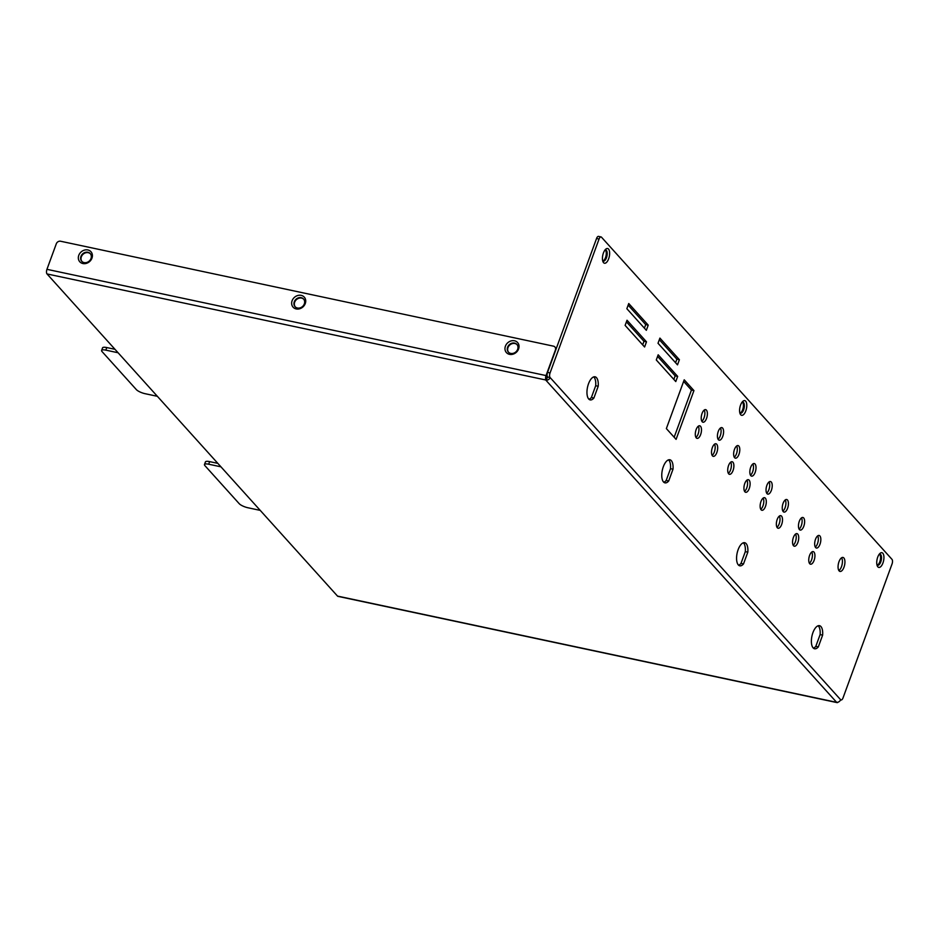 <?xml version="1.0" encoding="UTF-8"?>
<svg xmlns="http://www.w3.org/2000/svg" width="939" height="939" viewBox="0 0 939 939"><rect width="100%" height="100%" fill="white"/><g stroke="black" fill="none" stroke-linecap="round" stroke-linejoin="round"><path stroke-width="1.41" d="M840.616 699.708A3.58 3.052 138 0 1 836.626 702.325L836.743 702.454A3.58 1.585 102 0 0 837.048 702.607L337.958 596.359A3.58 1.585 -78 0 1 337.512 596.089L47.02 273.942A3.58 1.585 -78 0 1 46.95 269.329L56.293 243.8A3.58 3.052 -42 0 1 60.612 241.241L553.435 346.151A3.58 3.052 -42 0 1 555.395 350.047L546.052 375.577A3.58 1.585 102 0 0 545.993 380.037L546.122 380.166A3.58 3.052 -42 0 0 550.125 377.56L840.616 699.708A3.58 1.585 102 0 0 841.062 699.978A3.58 1.585 102 0 0 843.046 697.865L892.05 563.963A3.58 1.585 102 0 0 891.98 559.351L601.488 237.191A3.58 1.585 102 0 0 601.042 236.933A3.58 1.585 102 0 0 599.059 239.046L550.054 372.947A3.58 1.585 102 0 0 550.125 377.56L547.613 377.02L546.122 380.166M837.048 702.607A3.58 1.585 102 0 0 838.081 702.149M78.782 255.338A7.512 6.409 138 0 1 90.813 251.57A7.512 6.409 138 0 1 86.517 263.319A7.512 6.409 138 0 1 78.782 255.338M292.099 300.75A7.512 6.409 138 0 1 304.13 296.97A7.512 6.409 138 0 1 299.834 308.72A7.512 6.409 138 0 1 292.099 300.75M505.417 346.162A7.512 6.409 138 0 1 517.448 342.383A7.512 6.409 138 0 1 513.152 354.132A7.512 6.409 138 0 1 505.417 346.162M295.257 306.877A5.728 4.883 138 0 1 294.67 302.182A5.728 4.883 138 0 1 303.743 299.224M508.574 352.289A5.728 4.883 138 0 1 507.987 347.594A5.728 4.883 138 0 1 517.06 344.636M81.939 261.465A5.728 4.883 138 0 1 81.353 256.781A5.728 4.883 138 0 1 90.426 253.812M554.914 346.984L555.911 348.099A3.58 3.052 138 0 1 556.264 348.592M547.061 377.607L547.214 376.222M547.613 377.02A3.58 1.585 -78 0 1 547.543 372.407L596.547 238.506A3.58 1.585 -78 0 1 598.542 236.393L601.042 236.933M843.868 557.977A7.148 3.169 102 0 0 842.987 557.449A7.148 3.169 102 0 0 838.398 563.787A7.148 3.169 102 0 0 840.006 571.44A7.148 3.169 102 0 0 844.325 566.17A7.148 3.169 102 0 0 843.868 557.977M603.554 262.662A7.512 3.322 -78 0 1 603.073 261.922A7.512 3.322 -78 0 1 602.791 255.185A7.512 3.322 -78 0 1 605.796 249.14A7.512 3.322 -78 0 1 609.434 255.807A7.512 3.322 -78 0 1 603.554 262.662M740.707 414.745A7.512 3.322 -78 0 1 740.225 414.017A7.512 3.322 -78 0 1 739.932 407.268A7.512 3.322 -78 0 1 742.949 401.235A7.512 3.322 -78 0 1 746.587 407.902A7.512 3.322 -78 0 1 740.707 414.745M877.848 566.839A7.512 3.322 -78 0 1 877.366 566.1A7.512 3.322 -78 0 1 877.085 559.362A7.512 3.322 -78 0 1 880.089 553.317A7.512 3.322 -78 0 1 883.728 559.984A7.512 3.322 -78 0 1 877.848 566.839M593.894 398.042L598.202 386.258A11.808 5.223 102 0 0 595.08 376.809A11.808 5.223 102 0 0 587.509 387.267A11.808 5.223 102 0 0 590.162 399.897A11.808 5.223 102 0 0 593.894 398.042L591.382 397.514L595.69 385.729A11.808 5.223 102 0 0 593.741 376.891M743.5 563.963L747.82 552.179A11.808 5.223 102 0 0 744.686 542.719A11.808 5.223 102 0 0 737.127 553.177A11.808 5.223 102 0 0 739.779 565.818A11.808 5.223 102 0 0 743.5 563.963L740.988 563.423L745.308 551.639A11.808 5.223 102 0 0 743.359 542.812M668.697 481.003L673.005 469.218A11.808 5.223 102 0 0 669.883 459.77A11.808 5.223 102 0 0 662.312 470.228A11.808 5.223 102 0 0 664.965 482.857A11.808 5.223 102 0 0 668.697 481.003L666.185 480.475L670.505 468.69A11.808 5.223 102 0 0 668.556 459.852M818.315 646.924L822.623 635.14A11.808 5.223 102 0 0 819.501 625.679A11.808 5.223 102 0 0 811.93 636.137A11.808 5.223 102 0 0 814.583 648.767A11.808 5.223 102 0 0 818.315 646.924L815.803 646.384L820.111 634.6A11.808 5.223 102 0 0 818.162 625.773M787.469 499.982A6.444 2.852 102 0 0 786.682 499.501A6.444 2.852 102 0 0 782.551 505.205A6.444 2.852 102 0 0 783.995 512.095A6.444 2.852 102 0 0 787.891 507.353A6.444 2.852 102 0 0 787.469 499.982M781.553 516.133A6.444 2.852 102 0 0 780.767 515.652A6.444 2.852 102 0 0 776.647 521.356A6.444 2.852 102 0 0 778.091 528.246A6.444 2.852 102 0 0 781.976 523.504A6.444 2.852 102 0 0 781.553 516.133M722.631 428.09A6.444 2.852 102 0 0 721.845 427.609A6.444 2.852 102 0 0 717.725 433.313A6.444 2.852 102 0 0 719.168 440.203A6.444 2.852 102 0 0 723.053 435.461A6.444 2.852 102 0 0 722.631 428.09M700.517 426.259A6.444 2.852 102 0 0 699.731 425.778A6.444 2.852 102 0 0 695.599 431.482A6.444 2.852 102 0 0 697.043 438.372A6.444 2.852 102 0 0 700.94 433.642A6.444 2.852 102 0 0 700.517 426.259M706.421 410.108A6.444 2.852 102 0 0 705.635 409.627A6.444 2.852 102 0 0 701.515 415.331A6.444 2.852 102 0 0 702.959 422.221A6.444 2.852 102 0 0 706.844 417.491A6.444 2.852 102 0 0 706.421 410.108M646.49 341.831L627.017 320.234L625.116 325.399L644.6 346.996L646.49 341.831L643.978 341.303L626.43 321.831M628.743 303.532L626.853 308.696L646.337 330.305L648.227 325.129L628.743 303.532M675.775 381.563L677.665 376.398L658.18 354.789L656.291 359.966L675.775 381.563M659.917 338.099L658.016 343.263L677.5 364.86L679.39 359.696L659.917 338.099M716.727 444.241A6.444 2.852 102 0 0 715.941 443.76A6.444 2.852 102 0 0 711.809 449.464A6.444 2.852 102 0 0 713.253 456.354A6.444 2.852 102 0 0 717.138 451.612A6.444 2.852 102 0 0 716.727 444.241M797.763 534.115A6.444 2.852 102 0 0 796.976 533.622A6.444 2.852 102 0 0 792.856 539.326A6.444 2.852 102 0 0 794.3 546.216A6.444 2.852 102 0 0 798.185 541.486A6.444 2.852 102 0 0 797.763 534.115M813.972 552.085A6.444 2.852 102 0 0 813.186 551.604A6.444 2.852 102 0 0 809.054 557.308A6.444 2.852 102 0 0 810.51 564.198A6.444 2.852 102 0 0 814.395 559.456A6.444 2.852 102 0 0 813.972 552.085M738.84 446.06A6.444 2.852 102 0 0 738.054 445.579A6.444 2.852 102 0 0 733.934 451.283A6.444 2.852 102 0 0 735.378 458.173A6.444 2.852 102 0 0 739.263 453.431A6.444 2.852 102 0 0 738.84 446.06M819.888 535.934A6.444 2.852 102 0 0 819.101 535.453A6.444 2.852 102 0 0 814.97 541.157A6.444 2.852 102 0 0 816.414 548.047A6.444 2.852 102 0 0 820.299 543.305A6.444 2.852 102 0 0 819.888 535.934M803.678 517.952A6.444 2.852 102 0 0 802.892 517.471A6.444 2.852 102 0 0 798.76 523.176A6.444 2.852 102 0 0 800.204 530.066A6.444 2.852 102 0 0 804.089 525.335A6.444 2.852 102 0 0 803.678 517.952M765.344 498.163A6.444 2.852 102 0 0 764.557 497.682A6.444 2.852 102 0 0 760.437 503.386A6.444 2.852 102 0 0 761.881 510.276A6.444 2.852 102 0 0 765.766 505.534A6.444 2.852 102 0 0 765.344 498.163M771.259 482.012A6.444 2.852 102 0 0 770.473 481.531A6.444 2.852 102 0 0 766.341 487.235A6.444 2.852 102 0 0 767.797 494.125A6.444 2.852 102 0 0 771.682 489.383A6.444 2.852 102 0 0 771.259 482.012M749.146 480.181A6.444 2.852 102 0 0 748.348 479.7A6.444 2.852 102 0 0 744.228 485.404A6.444 2.852 102 0 0 745.672 492.294A6.444 2.852 102 0 0 749.557 487.564A6.444 2.852 102 0 0 749.146 480.181M755.05 464.03A6.444 2.852 102 0 0 754.263 463.549A6.444 2.852 102 0 0 750.132 469.254A6.444 2.852 102 0 0 751.587 476.143A6.444 2.852 102 0 0 755.472 471.413A6.444 2.852 102 0 0 755.05 464.03M732.936 462.211A6.444 2.852 102 0 0 732.15 461.73A6.444 2.852 102 0 0 728.018 467.434A6.444 2.852 102 0 0 729.462 474.324A6.444 2.852 102 0 0 733.347 469.582A6.444 2.852 102 0 0 732.936 462.211M693.944 390.589L684.214 379.802L666.361 428.583L676.092 439.37L693.944 390.589L691.433 390.061L683.627 381.41M838.879 570.572A7.148 3.169 102 0 0 842.083 564.562A7.148 3.169 102 0 0 841.602 557.778M588.976 399.275A11.808 5.223 102 0 0 591.382 397.514M663.791 482.235A11.808 5.223 102 0 0 666.185 480.475M738.594 565.196A11.808 5.223 102 0 0 740.988 563.423M813.397 648.145A11.808 5.223 102 0 0 815.803 646.384M739.979 413.031A5.728 2.535 102 0 0 743.078 408.289A5.728 2.535 102 0 0 742.573 402.256A5.728 2.535 102 0 0 742.315 402.033M602.838 260.936A5.728 2.535 102 0 0 605.937 256.206A5.728 2.535 102 0 0 605.42 250.173A5.728 2.535 102 0 0 605.174 249.95M877.132 565.114A5.728 2.535 102 0 0 880.23 560.383A5.728 2.535 102 0 0 879.714 554.35A5.728 2.535 102 0 0 879.467 554.127M782.891 511.156A6.444 2.852 102 0 0 785.614 505.851A6.444 2.852 102 0 0 785.286 499.912M776.976 527.307A6.444 2.852 102 0 0 779.71 522.014A6.444 2.852 102 0 0 779.37 516.063M718.053 439.252A6.444 2.852 102 0 0 720.788 433.959A6.444 2.852 102 0 0 720.448 428.008M695.94 437.433A6.444 2.852 102 0 0 698.663 432.14A6.444 2.852 102 0 0 698.334 426.189M701.844 421.282A6.444 2.852 102 0 0 704.579 415.989A6.444 2.852 102 0 0 704.238 410.038M642.675 344.871L643.978 341.303M644.412 328.169L645.715 324.601L628.156 305.128M673.85 379.438L675.153 375.858L657.593 356.397M675.575 362.736L676.878 359.168L659.331 339.695M712.149 455.403A6.444 2.852 102 0 0 714.872 450.11A6.444 2.852 102 0 0 714.544 444.159M793.185 545.277A6.444 2.852 102 0 0 795.92 539.984A6.444 2.852 102 0 0 795.579 534.033M809.395 563.259A6.444 2.852 102 0 0 812.118 557.954A6.444 2.852 102 0 0 811.789 552.003M734.263 457.234A6.444 2.852 102 0 0 736.998 451.929A6.444 2.852 102 0 0 736.657 445.99M815.31 547.097A6.444 2.852 102 0 0 818.033 541.803A6.444 2.852 102 0 0 817.693 535.852M799.101 529.127A6.444 2.852 102 0 0 801.824 523.833A6.444 2.852 102 0 0 801.495 517.882M760.766 509.325A6.444 2.852 102 0 0 763.501 504.032A6.444 2.852 102 0 0 763.161 498.081M766.682 493.175A6.444 2.852 102 0 0 769.405 487.881A6.444 2.852 102 0 0 769.076 481.93M744.557 491.355A6.444 2.852 102 0 0 747.291 486.062A6.444 2.852 102 0 0 746.951 480.111M750.472 475.204A6.444 2.852 102 0 0 753.195 469.911A6.444 2.852 102 0 0 752.867 463.96M728.359 473.385A6.444 2.852 102 0 0 731.082 468.092A6.444 2.852 102 0 0 730.742 462.141M674.167 437.234L691.433 390.061M260.22 510.382L247.966 507.764A7.148 1.96 -159.9 0 1 239.199 503.668L204.913 465.638A7.148 1.96 -159.9 0 1 204.467 464.523A7.148 1.96 -159.9 0 1 208.693 464.218L220.947 466.824M204.467 464.523L205.418 461.941A7.148 1.96 20.1 0 1 209.632 461.624L217.836 463.373M157.365 396.305L145.111 393.699A7.148 1.96 -159.9 0 1 136.343 389.603L102.046 351.573A7.148 1.96 -159.9 0 1 101.612 350.458A7.148 1.96 -159.9 0 1 105.837 350.141L118.091 352.759M101.612 350.458L102.551 347.864A7.148 1.96 20.1 0 1 106.776 347.559L114.981 349.308M676.878 359.168L679.39 359.696M675.153 375.858L677.665 376.398M645.715 324.601L648.227 325.129M820.111 634.6L822.623 635.14M670.505 468.69L673.005 469.218M745.308 551.639L747.82 552.179M595.69 385.729L598.202 386.258M876.979 564.996A5.728 2.535 102 0 0 877.578 565.313A5.728 2.535 102 0 0 881.028 561.099A5.728 2.535 102 0 0 880.653 554.55A5.728 2.535 102 0 0 879.96 554.116A5.728 2.535 102 0 0 879.291 554.174M602.697 260.819A5.728 2.535 102 0 0 603.284 261.136A5.728 2.535 102 0 0 606.735 256.922A5.728 2.535 102 0 0 606.371 250.373A5.728 2.535 102 0 0 605.667 249.938A5.728 2.535 102 0 0 604.998 249.997M739.838 412.914A5.728 2.535 102 0 0 740.425 413.23A5.728 2.535 102 0 0 743.888 409.017A5.728 2.535 102 0 0 743.512 402.467A5.728 2.535 102 0 0 742.808 402.033A5.728 2.535 102 0 0 742.139 402.08M80.977 256.359A5.728 4.883 -42 0 0 81.74 261.265A5.728 4.883 -42 0 0 89.264 261.054A5.728 4.883 -42 0 0 90.238 253.6A5.728 4.883 -42 0 0 87.89 252.262A5.728 4.883 -42 0 0 80.977 256.359M507.612 347.184A5.728 4.883 -42 0 0 508.375 352.078A5.728 4.883 -42 0 0 515.898 351.879A5.728 4.883 -42 0 0 516.884 344.413A5.728 4.883 -42 0 0 514.525 343.087A5.728 4.883 -42 0 0 507.612 347.184M294.294 301.771A5.728 4.883 -42 0 0 295.057 306.677A5.728 4.883 -42 0 0 302.581 306.466A5.728 4.883 -42 0 0 303.555 299.013A5.728 4.883 -42 0 0 301.208 297.675A5.728 4.883 -42 0 0 294.294 301.771M545.993 380.037L47.02 273.942M836.743 702.454L545.805 380.119M46.95 269.329L546.052 375.577M599.059 239.046L596.547 238.506M547.543 372.407L550.054 372.947M337.512 596.089L836.297 702.266M209.632 461.624L208.693 464.218M106.776 347.559L105.837 350.141"/></g></svg>
